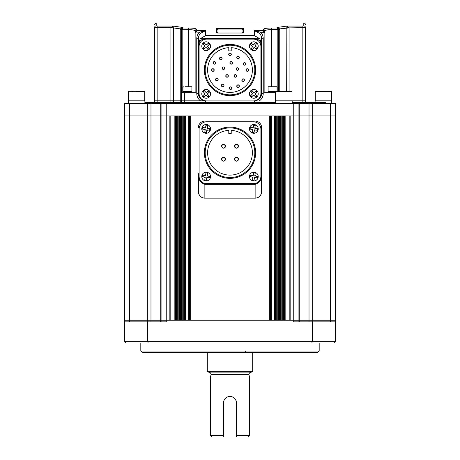 <?xml version="1.0" encoding="UTF-8"?>
<svg xmlns="http://www.w3.org/2000/svg" width="460" height="460" viewBox="0 0 460 460"><rect width="100%" height="100%" fill="white"/><g stroke="black" fill="none" stroke-linecap="round" stroke-linejoin="round"><path stroke-width="0.69" d="M140.812 342.947L140.812 351.055L319.188 351.055L319.188 342.947M140.812 351.055L142.433 352.676L317.567 352.676L319.188 351.055M129.461 321.862L129.461 320.24L124.597 320.24L129.461 320.24L129.461 115.92L169.188 115.92L169.188 320.24L129.461 320.24L147.327 320.24L147.327 115.92L124.597 115.92L129.461 115.92L129.461 103.27L124.597 103.27L124.597 321.862L166.756 321.862L166.756 115.92L161.891 115.92L161.891 320.24L298.109 320.24L290.812 320.24L290.812 115.92L335.403 115.92L166.756 115.92L166.756 103.27L150.978 103.27L150.978 115.92L147.327 115.92L147.327 103.27L129.461 103.27M293.244 103.27L293.244 321.862L312.386 321.862L312.386 341.326L335.403 341.326L335.403 320.24L298.109 320.24L298.109 103.27L166.756 103.27M147.614 321.862L147.614 341.326L148.172 342.947L311.828 342.947L312.386 341.326L124.597 341.326L124.597 321.862M161.891 321.862L161.891 320.24L160.247 320.24L160.247 115.92L150.978 115.92L150.978 320.24L160.247 320.24L160.247 321.862M298.109 321.862L298.109 320.24L309.022 320.24L309.022 103.27L299.753 103.27L299.753 321.862M312.386 321.862L335.403 321.862M335.403 341.326L333.782 342.947L311.828 342.947M124.597 341.326L126.218 342.947L148.172 342.947M254.558 172.247A4.376 4.376 0 0 1 258.215 176.565A4.376 4.376 0 0 1 253.115 180.883A4.376 4.376 0 0 1 249.458 176.565A4.376 4.376 0 0 1 254.558 172.247A4.376 4.376 0 0 0 249.458 176.565A4.376 4.376 0 0 0 253.115 180.883M257.525 176.634L255.714 176.059L254.932 174.955L254.771 175.904L257.571 176.37L257.301 177.968L254.506 177.502L254.035 180.303L252.436 180.032L252.902 177.232L250.108 176.767L250.372 175.168L253.172 175.634L253.638 172.833L255.237 173.104L254.932 174.955L255.11 173.081M253.638 172.833L253.328 174.691L252.23 175.478L250.349 175.3M250.148 176.502L251.959 177.077L252.747 178.181L252.569 180.055M254.035 180.303L254.345 178.445L255.449 177.658L257.324 177.836M191.895 92.73L191.895 87.026L182.971 87.026L182.971 91.592L191.895 91.592L182.971 91.592L182.971 92.73M191.895 87.026A0.299 0.299 0 0 0 191.596 86.727L185.294 86.727M182.971 87.026A0.299 0.299 0 0 1 183.27 86.727M189.675 86.727L190.227 86.727M185.311 86.727L189.572 86.727M277.029 91.109L277.029 87.026L268.105 87.026L268.105 91.592L275.816 91.592L268.105 91.592L268.105 92.73M277.029 87.026A0.299 0.299 0 0 0 276.73 86.727L268.404 86.727A0.299 0.299 0 0 0 268.105 87.026M274.436 86.727L274.896 86.727M270.445 86.727L272.337 86.727M250.964 90.562A4.376 4.376 0 0 1 258.215 93.863A4.376 4.376 0 0 1 252.022 97.848A4.376 4.376 0 0 1 250.964 90.562M256.231 91.057L254.639 92.092L253.287 92L253.92 92.719L256.059 90.861L257.123 92.08L254.984 93.943L256.841 96.088L255.622 97.152L253.759 95.007L251.614 96.87L250.55 95.645L252.695 93.782L250.832 91.643L252.057 90.58L253.287 92L251.953 90.666M250.832 91.643L252.063 93.064L251.971 94.415L250.642 95.749M251.442 96.669L253.034 95.64L254.386 95.732L255.72 97.06M256.841 96.088L255.611 94.668L255.702 93.317L257.036 91.983M305.405 24.621A1.621 1.621 0 0 0 303.784 23L303.784 25.863L302.162 26.07L303.784 25.863A1.621 1.61 0 0 1 305.405 27.473L305.405 102.459M156.935 26.036L157.837 26.07L156.216 25.863L156.216 23L303.784 23M268.571 28.094L268.123 28.123M265.661 28.411L265.132 28.514M264.322 28.721L263.43 29.141M170.901 102.459L170.907 27.68L154.594 27.473L154.594 100.838L180.245 100.838L180.245 29.463L180.28 28.882L182.971 27.496L173.155 26.07M218.649 33.022L241.35 33.005L218.649 33.022L216.539 32.522A0.489 0.471 0 0 1 216.993 32.832M305.405 27.473L302.162 27.68L302.162 100.838L305.405 100.838L292.192 100.838L302.162 100.838L302.162 102.459M254.322 100.838L254.679 100.838M200.548 100.838C198.105 99.021 196.84 96.588 196.759 93.541L196.759 38.692C196.788 36.167 197.673 34.005 199.41 32.194L195.166 32.033L196.759 30.607L195.948 32.361L195.948 92.73L181.349 92.73L181.349 100.838L180.245 100.838L180.245 102.459L180.245 100.838L205.677 100.838M286.661 91.109L286.856 26.07L302.162 26.07L302.162 27.68L303.583 27.657M305.032 27.565L305.342 27.508M286.666 27.824L289.093 27.68L286.856 26.07L277.029 27.496L279.72 28.882L279.755 29.463L278.651 29.75L278.639 29.262A3.243 0.339 173.2 0 1 279.72 28.882L289.098 27.899L289.098 91.109M278.639 29.262L277.029 27.496L277.029 28.014L278.651 29.75L278.651 91.109M275.81 92.73L264.051 92.73L264.051 32.361L264.862 32.361L264.833 32.033L264.034 32.194L263.241 30.607L254.322 30.607L260.59 32.194C262.332 34.017 263.212 36.179 263.241 38.692L263.241 93.541C263.16 96.588 261.895 99.021 259.452 100.838M254.765 100.826A7.297 7.297 0 0 0 261.619 93.541L261.619 43.792L259.722 38.686L254.322 35.558L205.677 35.558L205.677 30.607L200.548 33.321C199.174 34.684 198.45 36.472 198.381 38.692L198.381 93.541A7.297 7.297 0 0 0 205.235 100.826M204.349 38.686L200.278 38.686L198.381 43.792L198.381 93.541L198.381 45.862A7.297 7.297 0 0 1 205.677 38.565L254.322 38.565A7.297 7.297 0 0 1 261.619 45.862L261.619 93.541L261.619 38.692L263.241 38.692M181.349 92.73L181.349 29.463L182.971 28.014L181.976 28.434M180.245 29.463L181.349 29.463M181.953 28.451L181.372 29.48L182.171 29.612L182.971 27.496L181.361 29.262A3.243 0.339 -173.2 0 0 180.28 28.882L173.339 27.899L173.339 102.459M170.901 27.899L173.339 27.899L173.144 26.07L157.837 26.07L157.837 100.838L154.594 100.838L154.594 102.459M154.594 27.473C154.594 23.673 154.594 23.673 154.594 27.473C154.594 23.673 154.594 23.673 154.594 27.473A1.621 1.61 180 0 1 156.216 25.863M278.651 29.75L277.84 29.75L277.84 91.109M264.862 92.73L264.862 32.361M261.619 43.792L261.619 38.692C261.55 36.478 260.832 34.69 259.452 33.321L260.59 32.194L264.051 32.361M198.381 43.792L198.381 38.692L196.759 38.692M200.278 38.686L205.677 35.558M259.452 33.321L254.322 30.607L254.322 35.558M195.948 92.73L195.948 32.361L195.138 32.361L195.138 92.73M195.172 32.033L195.138 32.361M200.548 33.321L199.41 32.194L205.677 30.607L196.759 30.607L196.759 29.469A1.621 1.593 180 0 0 195.138 31.061C194.781 30.164 192.619 29.676 188.646 29.612L188.646 86.727M182.16 92.73L182.16 29.75L181.349 29.75M173.144 26.07L170.907 27.68L173.334 27.824M278.628 29.48L271.308 29.612M277.035 27.496L277.501 27.669M182.971 28.014L188.646 28.014C193.62 28.077 196.322 28.566 196.759 29.469M265.276 30.532L264.862 31.061A1.621 1.593 180 0 0 263.241 29.469C263.689 28.566 266.392 28.077 271.354 28.014L277.029 28.014L277.84 29.75M216.539 32.522L216.539 28.537L218.649 28.169L241.35 28.169L243.461 28.537A0.489 0.477 180 0 0 242.972 29.014L242.972 32.993L241.35 33.005M243.461 28.537L243.461 32.522L241.35 33.022M264.862 31.061C265.23 30.159 267.392 29.676 271.354 29.612L271.354 86.727M264.833 32.033L263.241 30.607L263.241 29.469M188.692 29.612L182.16 29.75M263.775 30.751L263.241 30.607M216.539 28.537A0.489 0.477 -0 0 1 217.028 29.014L218.649 28.652L218.649 28.169M218.649 33.005L217.028 32.993L217.028 29.014M243.461 32.522A0.489 0.471 180 0 0 243.006 32.832M241.35 28.169L241.35 28.652L242.972 29.014M242.972 29.348L241.35 29.066L241.35 28.652L218.649 28.652L218.649 29.066L217.028 29.348L217.028 32.838M218.649 29.066L241.35 29.066M292.192 103.27L292.192 100.838L275.649 100.838L275.649 103.27M144.716 100.838L144.716 91.649L128.501 91.649L128.501 100.838M144.716 91.649A0.54 0.54 0 0 0 144.175 91.109L136.223 91.109M128.501 91.649A0.54 0.54 0 0 1 129.041 91.109M132.796 91.109L131.968 91.109M141.249 91.109L144.175 91.109M144.883 103.27L144.883 100.838L128.34 100.838L128.34 103.27M203.291 42.883A4.376 4.376 0 0 1 210.542 46.19A4.376 4.376 0 0 1 204.349 50.175A4.376 4.376 0 0 1 203.291 42.883M208.558 43.384L206.965 44.419L205.614 44.321L206.241 45.045L208.386 43.182L209.449 44.407L207.305 46.27L209.168 48.409L207.943 49.473L206.08 47.334L203.941 49.197L202.877 47.972L205.016 46.109L203.159 43.97L204.378 42.907L205.614 44.321L204.28 42.993M203.159 43.97L204.389 45.385L204.297 46.736L202.963 48.07M203.768 48.996L205.361 47.961L206.712 48.058L208.046 49.387M209.168 48.409L207.937 46.995L208.029 45.638L209.357 44.304M203.291 90.562A4.376 4.376 0 0 1 210.542 93.863A4.376 4.376 0 0 1 204.349 97.848A4.376 4.376 0 0 1 203.291 90.562M208.558 91.057L206.965 92.092L205.614 92L206.241 92.719L208.386 90.861L209.449 92.08L207.305 93.943L209.168 96.088L207.943 97.152L206.08 95.007L203.941 96.87L202.877 95.645L205.016 93.782L203.159 91.643L204.378 90.58L205.614 92L204.28 90.666M203.159 91.643L204.389 93.064L204.297 94.415L202.877 95.645M203.768 96.669L205.361 95.64L206.712 95.732L208.046 97.06M209.168 96.088L207.937 94.668L208.029 93.317L209.357 91.983M206.885 172.247A4.376 4.376 0 0 1 210.542 176.565A4.376 4.376 0 0 1 205.442 180.883A4.376 4.376 0 0 1 201.785 176.565A4.376 4.376 0 0 1 206.885 172.247A4.376 4.376 0 0 0 201.785 176.565A4.376 4.376 0 0 0 205.442 180.883M209.852 176.634L208.041 176.059L207.253 174.955L207.098 175.904L209.892 176.37L209.628 177.968L206.827 177.502L206.362 180.303L204.763 180.032L205.229 177.232L202.429 176.767L202.699 175.168L205.493 175.634L205.965 172.833L207.564 173.104L207.253 174.955L207.431 173.081M205.965 172.833L205.654 174.691L204.55 175.478L202.699 175.168M202.475 176.502L204.286 177.077L205.068 178.181L204.89 180.055M206.23 180.28L206.672 178.445L207.77 177.658L209.651 177.836M175.674 115.92L176.485 115.92L176.485 320.24L175.674 320.24L175.674 115.92M182.971 115.92L183.781 115.92L183.781 320.24L182.971 320.24L182.971 115.92M190.267 115.92L269.733 115.92L269.733 320.24L190.267 320.24L190.267 115.92M276.218 115.92L277.029 115.92L277.029 320.24L276.218 320.24L276.218 115.92M283.515 115.92L284.326 115.92L284.326 320.24L283.515 320.24L283.515 115.92M330.539 103.27L330.539 320.24L335.403 320.24L335.403 103.27L312.673 103.27L312.673 320.24L309.022 320.24L309.022 321.862M330.539 321.862L330.539 320.24L312.673 320.24L312.673 321.862M290.001 115.92L290.001 320.24M285.137 320.24L285.137 115.92M282.704 320.24L282.704 115.92M281.894 320.24L281.894 115.92M281.083 320.24L281.083 115.92M280.272 320.24L280.272 115.92M279.461 320.24L279.461 115.92M278.651 320.24L278.651 115.92M277.84 320.24L277.84 115.92M275.408 115.92L275.408 320.24M270.543 320.24L270.543 115.92M189.457 115.92L189.457 320.24M184.592 320.24L184.592 115.92M182.16 320.24L182.16 115.92M181.349 320.24L181.349 115.92M180.538 320.24L180.538 115.92M179.728 320.24L179.728 115.92M178.917 320.24L178.917 115.92M178.106 320.24L178.106 115.92M177.295 320.24L177.295 115.92M174.863 115.92L174.863 320.24M169.999 320.24L169.999 115.92M150.978 321.862L150.978 320.24L147.327 320.24L147.327 321.862M292.025 100.838L292.025 91.649L275.81 91.649L275.81 100.838M292.025 91.649A0.54 0.54 0 0 0 291.485 91.109L276.351 91.109A0.54 0.54 0 0 0 275.81 91.649M279.352 91.109L288.558 91.109M254.558 124.574A4.376 4.376 0 0 1 258.215 128.892A4.376 4.376 0 0 1 253.115 133.21A4.376 4.376 0 0 1 249.458 128.892A4.376 4.376 0 0 1 254.558 124.574A4.376 4.376 0 0 0 249.458 128.892A4.376 4.376 0 0 0 253.115 133.21M257.525 128.955L255.714 128.386L254.932 127.282L254.771 128.225L257.571 128.696L257.301 130.295L254.506 129.823L254.035 132.624L252.436 132.359L252.902 129.559L250.108 129.087L250.372 127.489L253.172 127.96L253.638 125.16L255.237 125.425L254.932 127.282L255.11 125.407M253.638 125.16L253.328 127.012L252.23 127.799L250.349 127.621M250.148 128.829L251.959 129.398L252.747 130.502L252.569 132.376M253.903 132.601L254.345 130.772L255.449 129.984L257.324 130.163M230 396.457A6.486 6.486 0 0 0 223.514 402.948L223.514 437L236.486 437L236.486 402.948A6.486 6.486 0 0 0 230 396.457C233.939 396.836 236.101 398.998 236.486 402.948L236.486 435.378L249.458 435.378L249.458 376.999L210.542 376.999L210.542 435.378L223.514 435.378L223.514 402.948M206.885 124.574A4.376 4.376 0 0 1 210.542 128.892A4.376 4.376 0 0 1 205.442 133.21A4.376 4.376 0 0 1 201.785 128.892A4.376 4.376 0 0 1 206.885 124.574A4.376 4.376 0 0 0 201.785 128.892A4.376 4.376 0 0 0 205.442 133.21M209.892 128.696L208.041 128.386L207.253 127.282L207.098 128.225L209.892 128.696L209.628 130.295L206.827 129.823L206.362 132.624L204.763 132.359L205.229 129.559L202.429 129.087L202.699 127.489L205.493 127.96L205.965 125.16L207.564 125.425L207.253 127.282L207.431 125.407M205.965 125.16L205.654 127.012L204.55 127.799L202.676 127.621M202.475 128.829L204.286 129.398L205.068 130.502L204.89 132.376M206.23 132.601L206.672 130.772L207.77 129.984L209.651 130.163M255.622 152.731A25.622 25.622 0 0 1 230 178.353A25.622 25.622 0 0 1 204.378 152.731A25.622 25.622 0 0 1 230 127.109A25.622 25.622 0 0 1 255.622 152.731M254.811 152.731A24.811 24.811 0 0 1 230 177.543A24.811 24.811 0 0 1 205.189 152.731A24.811 24.811 0 0 1 230 127.92A24.811 24.811 0 0 1 254.811 152.731M207.621 152.731A22.379 22.379 0 0 1 228.781 130.387L228.781 133.595L231.219 133.595L231.219 130.387A22.379 22.379 0 0 1 252.379 152.731A22.379 22.379 0 0 1 230 175.111A22.379 22.379 0 0 1 207.621 152.731M225.457 146.245C224.164 148.752 222.864 148.752 221.565 146.245C222.864 143.733 224.158 143.733 225.457 146.245A1.943 1.943 0 0 0 224.888 144.865M222.772 148.039A1.943 1.943 0 0 0 225.314 146.987M225.457 159.217A1.943 1.943 0 0 0 223.514 157.268A1.943 1.943 0 0 0 221.565 159.217C222.864 156.705 224.158 156.705 225.457 159.217C224.164 161.724 222.864 161.724 221.565 159.217A1.943 1.943 0 0 0 222.14 160.592M222.772 161.017A1.943 1.943 0 0 0 225.314 159.959M238.435 159.217C237.136 161.724 235.842 161.724 234.542 159.217C235.836 156.705 237.136 156.705 238.435 159.217A1.943 1.943 0 0 0 234.686 158.47M234.686 159.959A1.943 1.943 0 0 0 238.286 159.959M234.542 146.245C235.836 143.733 237.136 143.733 238.435 146.245C237.136 148.752 235.842 148.752 234.542 146.245A1.943 1.943 0 0 0 238.286 146.987M199.105 129.133L199.105 176.324A7.297 7.297 0 0 0 206.408 183.62L253.592 183.62A7.297 7.297 0 0 0 260.895 176.324L260.895 129.133A7.297 7.297 0 0 0 253.592 121.837L206.408 121.837A7.297 7.297 0 0 0 199.105 129.133L199.105 176.324M224.256 144.446A1.943 1.943 0 0 0 221.565 146.245M238.435 146.245A1.943 1.943 0 0 0 234.686 145.498M331.66 103.27L331.66 100.838L315.117 100.838L315.117 102.459M251.407 372.134A2.432 2.432 0 0 0 248.975 374.503L211.025 374.503L210.542 376.999M208.593 372.134A2.432 2.432 0 0 1 211.025 374.503M248.975 374.503L249.458 376.999M236.486 437L247.836 437L249.458 435.378M223.514 435.378L223.514 437L212.163 437L210.542 435.378M207.299 371.323L252.701 371.323L251.89 372.134L208.11 372.134L207.299 371.323L207.299 352.676M252.701 371.323L252.701 352.676M204.867 184.351L255.133 184.351C259.877 182.683 262.039 179.112 261.619 173.65L261.619 191.647C261.2 195.638 259.037 197.8 255.133 198.133L204.867 198.133A6.486 6.486 0 0 1 198.381 191.647L198.381 173.65C197.955 179.107 200.117 182.672 204.867 184.351L204.867 198.133L255.133 198.133A6.486 6.486 0 0 0 261.619 191.647L261.619 127.592A6.486 6.486 0 0 0 255.133 121.106L204.867 121.106L255.133 121.106M206.408 183.62L253.592 183.62M260.895 176.324L260.895 129.133M253.592 121.837L206.408 121.837M205.677 103.27L205.677 102.459L144.883 102.459M292.192 102.459L325.674 102.459L325.674 103.27M161.891 103.27L161.891 115.92L160.247 115.92L160.247 103.27M298.109 103.27L299.753 103.27M309.022 103.27L312.673 103.27M147.327 103.27L150.978 103.27M275.649 102.459L254.322 102.459L254.322 103.27M205.677 102.459L254.322 102.459L205.677 102.459L205.677 100.884M331.499 100.838L331.499 91.649L315.284 91.649L315.284 100.838M331.499 91.649A0.54 0.54 0 0 0 330.959 91.109L315.824 91.109L330.959 91.109M315.284 91.649A0.54 0.54 0 0 1 315.824 91.109M319.579 91.109L318.751 91.109M261.619 173.65L261.619 127.592M204.867 198.133C200.962 197.8 198.8 195.638 198.381 191.647L198.381 173.65M198.381 127.592A6.486 6.486 0 0 1 204.867 121.106M255.622 70.029A25.622 25.622 0 0 1 230 95.651A25.622 25.622 0 0 1 204.378 70.029A25.622 25.622 0 0 1 230 44.407A25.622 25.622 0 0 1 255.622 70.029M254.811 70.029A24.811 24.811 0 0 1 230 94.84A24.811 24.811 0 0 1 205.189 70.029A24.811 24.811 0 0 1 230 45.218A24.811 24.811 0 0 1 254.811 70.029M207.621 70.029A22.379 22.379 0 0 1 228.781 47.679L228.781 50.893L231.219 50.893L231.219 47.679A22.379 22.379 0 0 1 252.379 70.029A22.379 22.379 0 0 1 230 92.408A22.379 22.379 0 0 1 207.621 70.029M236.75 86.129C237.619 84.456 238.481 84.456 239.349 86.129C238.481 87.802 237.619 87.802 236.75 86.129A1.299 1.299 0 0 0 237.136 87.043M237.555 87.325A1.299 1.299 0 0 0 239.252 86.624M245.956 70.029C246.819 68.356 247.681 68.356 248.549 70.029C247.687 71.703 246.819 71.703 245.956 70.029A1.299 1.299 0 0 0 246.336 70.943M246.755 71.225A1.299 1.299 0 0 0 248.452 70.524M236.75 57.511C237.619 55.838 238.481 55.838 239.349 57.511C238.481 59.185 237.619 59.185 236.75 57.511A1.299 1.299 0 0 0 237.136 58.431M237.555 58.707A1.299 1.299 0 0 0 239.252 58.006M219.5 58.5C220.363 56.827 221.231 56.827 222.094 58.5C221.231 60.174 220.369 60.174 219.5 58.5A1.299 1.299 0 0 0 219.88 59.415M220.305 59.696A1.299 1.299 0 0 0 221.996 58.995M214.21 70.029A1.299 1.299 0 0 0 212.911 68.73A1.299 1.299 0 0 0 211.617 70.029C212.48 68.356 213.342 68.356 214.21 70.029C213.348 71.703 212.48 71.703 211.617 70.029A1.299 1.299 0 0 0 211.997 70.943M212.416 71.225A1.299 1.299 0 0 0 214.113 70.524M221.392 85.474C222.255 83.8 223.123 83.8 223.986 85.474C223.123 87.147 222.255 87.147 221.392 85.474A1.299 1.299 0 0 0 221.772 86.388M222.191 86.67A1.299 1.299 0 0 0 223.888 85.968M229.85 62.882C230.719 61.209 231.581 61.209 232.449 62.882C231.581 64.555 230.719 64.555 229.85 62.882A1.299 1.299 0 0 0 230.236 63.796M230.655 64.078A1.299 1.299 0 0 0 232.346 63.376M222.128 68.218C222.996 66.545 223.859 66.545 224.727 68.218C223.859 69.891 222.996 69.891 222.128 68.218A1.299 1.299 0 0 0 222.513 69.138M222.933 69.42A1.299 1.299 0 0 0 224.624 68.718M233.962 75.94C234.824 74.267 235.687 74.267 236.555 75.94C235.692 77.613 234.824 77.613 233.962 75.94A1.299 1.299 0 0 0 234.341 76.86M234.761 77.142A1.299 1.299 0 0 0 236.457 76.44M225.745 75.94C226.607 74.267 227.476 74.267 228.338 75.94C227.476 77.613 226.613 77.613 225.745 75.94A1.299 1.299 0 0 0 226.124 76.86M226.55 77.142A1.299 1.299 0 0 0 228.24 76.44M236.095 69.04C236.957 67.367 237.826 67.367 238.688 69.04C237.826 70.713 236.963 70.713 236.095 69.04A1.299 1.299 0 0 0 236.474 69.96M236.9 70.242A1.299 1.299 0 0 0 238.59 69.54M229.275 88.182C230.144 86.509 231.006 86.509 231.874 88.182C231.006 89.855 230.144 89.855 229.275 88.182A1.299 1.299 0 0 0 229.661 89.102M230.08 89.384A1.299 1.299 0 0 0 231.771 88.676M215.556 79.557C216.424 77.884 217.287 77.884 218.155 79.557C217.287 81.23 216.424 81.23 215.556 79.557A1.299 1.299 0 0 0 215.941 80.477M216.361 80.753A1.299 1.299 0 0 0 218.057 80.051M213.095 62.882C213.958 61.209 214.826 61.209 215.688 62.882C214.826 64.555 213.958 64.555 213.095 62.882A1.299 1.299 0 0 0 213.474 63.796M213.894 64.078A1.299 1.299 0 0 0 215.59 63.376M228.7 54.361C229.569 52.687 230.431 52.687 231.299 54.361C230.431 56.034 229.569 56.034 228.7 54.361A1.299 1.299 0 0 0 230 55.66A1.299 1.299 0 0 0 230.914 53.44M243.248 63.905C244.116 62.232 244.979 62.232 245.841 63.905C244.979 65.579 244.116 65.579 243.248 63.905A1.299 1.299 0 0 0 243.627 64.825M244.053 65.107A1.299 1.299 0 0 0 245.743 64.406M241.845 80.132C242.713 78.459 243.576 78.459 244.444 80.132C243.576 81.805 242.713 81.805 241.845 80.132A1.299 1.299 0 0 0 242.224 81.052M242.65 81.328A1.299 1.299 0 0 0 244.34 80.626M199.105 46.431L199.105 93.621A7.297 7.297 0 0 0 206.408 100.918L253.592 100.918A7.297 7.297 0 0 0 260.895 93.621L260.895 46.431A7.297 7.297 0 0 0 253.592 39.134L206.408 39.134A7.297 7.297 0 0 0 199.105 46.431M239.349 86.129A1.299 1.299 0 0 0 238.97 85.209M238.544 84.927A1.299 1.299 0 0 0 236.854 85.629M248.549 70.029A1.299 1.299 0 0 0 248.17 69.109M247.744 68.828A1.299 1.299 0 0 0 246.054 69.529M239.349 57.511A1.299 1.299 0 0 0 238.97 56.591M238.544 56.31A1.299 1.299 0 0 0 236.854 57.011M222.094 58.5A1.299 1.299 0 0 0 221.714 57.58M221.294 57.299A1.299 1.299 0 0 0 219.598 58M223.986 85.474A1.299 1.299 0 0 0 223.606 84.554M223.186 84.272A1.299 1.299 0 0 0 221.49 84.973M232.449 62.882A1.299 1.299 0 0 0 232.064 61.962M231.644 61.68A1.299 1.299 0 0 0 229.954 62.382M224.727 68.218A1.299 1.299 0 0 0 224.342 67.304M223.922 67.022A1.299 1.299 0 0 0 222.232 67.724M236.555 75.94A1.299 1.299 0 0 0 236.175 75.026M235.756 74.744A1.299 1.299 0 0 0 234.059 75.446M228.338 75.94A1.299 1.299 0 0 0 227.959 75.026M227.539 74.744A1.299 1.299 0 0 0 225.843 75.446M238.688 69.04A1.299 1.299 0 0 0 238.309 68.126M237.889 67.844A1.299 1.299 0 0 0 236.193 68.546M231.874 88.182A1.299 1.299 0 0 0 231.489 87.262M231.069 86.986A1.299 1.299 0 0 0 229.379 87.688M218.155 79.557A1.299 1.299 0 0 0 217.775 78.637M217.35 78.355A1.299 1.299 0 0 0 215.659 79.057M215.688 62.882A1.299 1.299 0 0 0 215.309 61.962M214.889 61.68A1.299 1.299 0 0 0 213.193 62.382M230.494 53.159A1.299 1.299 0 0 0 228.804 53.866M245.841 63.905A1.299 1.299 0 0 0 245.462 62.991M245.042 62.709A1.299 1.299 0 0 0 243.346 63.411M244.444 80.132A1.299 1.299 0 0 0 244.059 79.212M243.639 78.93A1.299 1.299 0 0 0 241.943 79.632M250.188 43.775A4.376 4.376 0 0 1 258.215 46.19A4.376 4.376 0 0 1 252.574 50.381A4.376 4.376 0 0 1 250.188 43.775A4.376 4.376 0 0 0 252.574 50.381A4.376 4.376 0 0 0 257.491 48.605M255.398 42.843L254.138 44.269L252.81 44.539L253.609 45.063L255.173 42.7L256.525 43.596L254.961 45.96L257.33 47.524L256.433 48.881L254.064 47.311L252.5 49.68L251.148 48.783L252.712 46.42L250.349 44.85L251.24 43.499L252.81 44.539L251.171 43.608M250.349 44.85L251.913 45.891L252.183 47.219L251.258 48.858M252.281 49.53L253.54 48.11L254.863 47.84L256.507 48.766M257.33 47.524L255.76 46.489L255.49 45.16L256.525 43.596M254.322 100.884L254.322 102.459M203.188 100.838L181.349 100.838L181.349 102.459M180.245 100.838L157.837 100.838L157.837 102.459M302.162 27.68L289.098 27.899M279.755 29.463L279.755 91.109M275.408 92.73L275.408 102.459M261.619 93.541L263.241 93.541M259.722 38.686L255.651 38.686M196.759 93.541L198.381 93.541M184.592 92.73L184.592 102.459M271.354 28.014L271.354 29.612M188.646 28.014L188.646 29.612M244.927 352.676A1.133 0.42 -90 0 0 245.347 351.538M289.19 320.24L289.19 115.92M285.947 320.24L285.947 115.92M274.597 320.24L274.597 115.92M271.354 320.24L271.354 115.92M188.646 320.24L188.646 115.92M185.403 320.24L185.403 115.92M174.052 320.24L174.052 115.92M170.809 320.24L170.809 115.92M255.133 184.351L255.133 198.133M156.216 23L154.594 24.621"/></g></svg>
